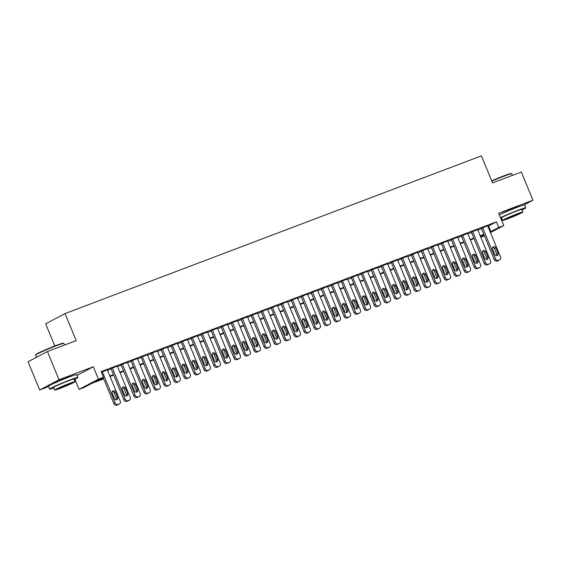 <?xml version="1.0" encoding="UTF-8"?>
<svg xmlns="http://www.w3.org/2000/svg" width="561" height="561" viewBox="0 0 561 561"><rect width="100%" height="100%" fill="white"/><g stroke="black" fill="none" stroke-linecap="round" stroke-linejoin="round"><path stroke-width="0.84" d="M71.17 376.27A9.53 0.498 157.6 0 0 66.457 377.756A9.53 0.498 157.6 0 0 53.561 383.528M519.051 206.609A9.53 0.498 157.6 0 0 514.332 208.096A9.53 0.498 157.6 0 0 501.443 213.867M103.687 378.878L91.92 383.338L84.066 387.483L79.066 389.376L98.441 379.152L103.441 377.251L95.587 381.403L103.49 378.409M74.894 379.257L79.066 389.376M77.004 375.358L93.329 366.747L59.045 379.727L47.426 351.537L28.05 361.761L39.67 389.958L48.604 386.578M54.81 345.976L45.665 323.795L65.048 313.571L481.401 155.846L492.558 182.914L521.33 172.017L532.95 200.207L498.673 213.194L503.785 225.599L490.482 232.619M484.423 235.823L480.798 237.198M59.045 379.727L39.67 389.958M523.736 205.074L532.95 200.207M107.354 369.888L101.345 372.167M117.368 366.095L111.029 368.626M127.375 362.308L121.036 364.832M137.382 358.514L131.043 361.039M147.389 354.72L141.049 357.252M157.403 350.934L151.063 353.458M167.409 347.14L161.07 349.664M177.416 343.353L171.077 345.878M187.423 339.559L181.084 342.084M197.437 335.766L191.098 338.29M207.444 331.979L201.104 334.503M217.451 328.185L211.111 330.71M227.457 324.391L221.118 326.916M237.464 320.604L231.132 323.129M247.478 316.811L241.139 319.335M257.485 313.017L251.146 315.541M267.492 309.23L261.153 311.755M277.499 305.436L271.159 307.961M287.512 301.643L281.173 304.167M297.519 297.856L291.18 300.38M307.526 294.062L301.187 296.587M317.533 290.268L311.194 292.8M327.547 286.482L321.208 289.006M337.554 282.688L331.214 285.212M347.561 278.894L341.221 281.426M357.567 275.107L351.228 277.632M367.581 271.314L361.242 273.838M377.588 267.52L371.249 270.051M387.595 263.733L381.256 266.258M397.602 259.939L391.262 262.464M407.609 256.146L401.276 258.677M417.622 252.359L411.283 254.883M427.629 248.565L421.29 251.09M437.636 244.778L431.297 247.303M447.643 240.985L441.304 243.509M457.657 237.191L451.317 239.715M467.664 233.404L461.324 235.929M477.67 229.61L471.331 232.135M487.874 226.279L496.457 221.854L101.12 371.613L103.441 377.251M107.551 370.351L111.176 368.977M117.558 366.557L121.183 365.183M127.564 362.771L131.19 361.396M137.571 358.977L141.197 357.602M147.585 355.183L151.204 353.816M157.592 351.396L161.217 350.022M167.599 347.603L171.224 346.228M177.606 343.809L181.231 342.441M187.612 340.022L191.238 338.648M197.626 336.228L201.252 334.854M207.633 332.435L211.259 331.067M217.64 328.648L221.265 327.273M227.647 324.854L231.272 323.48M237.661 321.06L241.286 319.693M247.667 317.274L251.293 315.899M257.674 313.48L261.3 312.105M267.681 309.693L271.307 308.319M277.695 305.899L281.32 304.525M287.702 302.106L291.327 300.731M297.709 298.319L301.334 296.944M307.716 294.525L311.341 293.151M317.729 290.731L321.355 289.357M327.736 286.944L331.362 285.57M337.743 283.151L341.369 281.776M347.75 279.357L351.375 277.983M357.757 275.57L361.382 274.196M367.771 271.776L371.396 270.402M377.777 267.983L381.403 266.608M387.784 264.196L391.41 262.821M397.791 260.402L401.417 259.028M407.805 256.608L411.43 255.241M417.812 252.822L421.437 251.447M427.819 249.028L431.444 247.653M437.825 245.234L441.451 243.867M447.839 241.447L451.465 240.073M457.846 237.654L461.472 236.279M467.853 233.86L471.478 232.492M477.86 230.073L481.485 228.699M487.677 225.817L481.338 228.341M93.329 366.747L98.441 379.152M496.457 221.854L498.778 227.5L503.785 225.599M47.426 351.537L76.205 340.632L65.048 313.571M484.003 234.807L480.377 236.181M473.996 238.6L470.37 239.975M463.989 242.394L460.364 243.769M453.982 246.181L450.357 247.555M443.975 249.975L440.35 251.349M433.962 253.768L430.336 255.143M423.955 257.555L420.329 258.93M413.948 261.349L410.322 262.723M403.941 265.143L400.316 266.517M393.927 268.929L390.302 270.304M383.92 272.723L380.295 274.098M373.914 276.517L370.288 277.891M363.907 280.304L360.281 281.678M353.893 284.097L350.267 285.472M343.886 287.891L340.261 289.259M333.879 291.678L330.254 293.052M323.872 295.472L320.247 296.846M313.858 299.265L310.233 300.633M303.852 303.052L300.226 304.427M293.845 306.846L290.219 308.22M283.838 310.64L280.212 312.007M273.831 314.426L270.206 315.801M263.817 318.22L260.192 319.595M253.81 322.014L250.185 323.381M243.804 325.801L240.178 327.175M233.797 329.595L230.171 330.969M223.783 333.381L220.157 334.756M213.776 337.175L210.151 338.549M203.769 340.969L200.144 342.343M193.762 344.756L190.137 346.13M183.749 348.549L180.123 349.924M173.742 352.343L170.116 353.718M163.735 356.13L160.109 357.504M153.728 359.924L150.103 361.298M143.714 363.717L140.089 365.092M133.707 367.504L130.082 368.879M123.701 371.298L120.075 372.672M113.694 375.092L110.068 376.459M480.728 237.023L484.171 235.206M490.195 231.917L498.778 227.5M109.872 375.989L113.497 374.615M119.879 372.195L123.504 370.828M129.886 368.409L133.511 367.034M139.899 364.615L143.525 363.24M149.906 360.821L153.532 359.454M159.913 357.034L163.539 355.66M169.92 353.241L173.545 351.866M179.934 349.454L183.559 348.079M189.941 345.66L193.566 344.286M199.947 341.866L203.573 340.492M209.954 338.08L213.58 336.705M219.968 334.286L223.594 332.911M229.975 330.492L233.6 329.118M239.982 326.705L243.607 325.331M249.989 322.912L253.614 321.537M260.002 319.118L263.628 317.743M270.009 315.331L273.635 313.957M280.016 311.537L283.642 310.163M290.023 307.744L293.648 306.369M300.03 303.957L303.655 302.582M310.044 300.163L313.669 298.789M320.05 296.369L323.676 295.002M330.057 292.583L333.683 291.208M340.064 288.789L343.69 287.414M350.078 284.995L353.703 283.628M360.085 281.208L363.71 279.834M370.092 277.415L373.717 276.04M380.099 273.621L383.724 272.253M390.112 269.834L393.738 268.46M400.119 266.04L403.745 264.666M410.126 262.246L413.752 260.879M420.133 258.46L423.758 257.085M430.147 254.666L433.772 253.292M440.154 250.879L443.779 249.505M450.16 247.085L453.786 245.711M460.167 243.292L463.793 241.917M470.174 239.505L473.8 238.13M480.188 235.711L483.813 234.337M488.603 226.006L490.924 231.644M487.656 225.76L500.531 256.994A2.44 2.139 62.2 0 1 499.458 260.009L498.456 260.388A2.44 2.139 62.2 0 1 495.524 258.894L482.649 227.654M481.317 228.285L494.22 259.582L495.524 258.894M497.958 253.277A1.956 1.711 -117.8 0 1 494.753 254.491L492.523 249.077A1.956 1.711 -117.8 0 1 495.728 247.864L497.958 253.277L496.646 253.972A1.956 1.711 -117.8 0 1 496.52 255.788M492.649 247.261A1.956 1.711 -117.8 0 1 494.416 248.558L496.646 253.972M499.669 259.918L498.357 260.606A2.44 2.139 -117.8 0 1 498.147 260.704L497.151 261.082A2.44 2.139 -117.8 0 1 494.22 259.582M491.702 180.845A14.902 0.778 -22.4 0 1 503.855 175.866A14.902 0.778 -22.4 0 1 511.211 173.531L511.688 173.728A15.266 0.799 157.6 0 0 504.157 176.119A15.266 0.799 157.6 0 0 491.829 181.161M512.396 175.397L511.723 173.756A15.266 0.799 157.6 0 0 511.688 173.728M522.018 209.961A15.266 0.799 157.6 0 0 525.762 207.815A15.266 0.799 157.6 0 0 518.189 210.179A15.266 0.799 157.6 0 0 500.517 217.675M525.762 207.815L524.598 204.996A15.266 0.799 157.6 0 0 517.032 207.36A15.266 0.799 157.6 0 0 499.353 214.856M502.551 220.417L501.478 217.822A10.996 0.575 -22.4 0 1 516.358 211.146A10.996 0.575 -22.4 0 1 521.807 209.449L522.88 212.044A10.996 0.575 157.6 0 0 517.424 213.741A10.996 0.575 157.6 0 0 502.551 220.417A10.996 0.575 157.6 0 0 508 218.72A10.996 0.575 157.6 0 0 522.88 212.044M515.748 214.625A7.083 0.372 157.6 0 0 506.162 218.93A7.083 0.372 157.6 0 0 509.676 217.836A7.083 0.372 157.6 0 0 519.262 213.531A7.083 0.372 157.6 0 0 515.748 214.625M500.903 218.608A15.266 0.799 157.6 0 0 501.695 218.341M35.616 355.008L35.813 354.531A14.902 0.778 -22.4 0 1 55.974 345.527A14.902 0.778 -22.4 0 1 63.33 343.192L63.807 343.388A15.266 0.799 157.6 0 0 56.275 345.786A15.266 0.799 157.6 0 0 35.616 355.008A15.266 0.799 157.6 0 0 35.609 355.057L36.528 357.287M64.522 345.057L63.842 343.423A15.266 0.799 157.6 0 0 63.807 343.388M74.143 379.622A15.266 0.799 157.6 0 0 77.881 377.483A15.266 0.799 157.6 0 0 70.314 379.839A15.266 0.799 157.6 0 0 49.648 389.117A15.266 0.799 157.6 0 0 53.814 388.002M77.881 377.483L76.717 374.657A15.266 0.799 157.6 0 0 69.15 377.02A15.266 0.799 157.6 0 0 48.484 386.298L49.648 389.117M54.669 390.084L53.604 387.49A10.996 0.575 -22.4 0 1 68.477 380.807A10.996 0.575 -22.4 0 1 73.926 379.11L74.999 381.704A10.996 0.575 157.6 0 0 69.55 383.401A10.996 0.575 157.6 0 0 54.669 390.084A10.996 0.575 157.6 0 0 60.118 388.38A10.996 0.575 157.6 0 0 74.999 381.704M67.874 384.292A7.083 0.372 157.6 0 0 58.281 388.591A7.083 0.372 157.6 0 0 61.794 387.497A7.083 0.372 157.6 0 0 71.387 383.191A7.083 0.372 157.6 0 0 67.874 384.292M477.649 229.547L490.524 260.788A2.44 2.139 62.2 0 1 489.451 263.803L488.449 264.182A2.44 2.139 62.2 0 1 485.517 262.681L472.643 231.448M471.31 232.072L484.206 263.375L485.517 262.681M487.951 257.071A1.956 1.711 -117.8 0 1 484.746 258.284L482.516 252.871A1.956 1.711 -117.8 0 1 485.714 251.658L487.951 257.071L486.639 257.758A1.956 1.711 -117.8 0 1 486.513 259.582M482.635 251.048A1.956 1.711 -117.8 0 1 484.409 252.345L486.639 257.758M489.662 263.705L488.351 264.399A2.44 2.139 -117.8 0 1 488.14 264.49L487.137 264.869A2.44 2.139 -117.8 0 1 484.206 263.375M467.636 233.341L480.511 264.582A2.44 2.139 62.2 0 1 479.445 267.59L478.442 267.969A2.44 2.139 62.2 0 1 475.511 266.475L462.636 235.234M461.296 235.865L474.199 267.169L475.511 266.475M477.937 260.858A1.956 1.711 -117.8 0 1 474.739 262.071L472.502 256.658A1.956 1.711 -117.8 0 1 475.707 255.444L477.937 260.858L476.633 261.552A1.956 1.711 -117.8 0 1 476.506 263.368M472.628 254.841A1.956 1.711 -117.8 0 1 474.396 256.139L476.633 261.552M479.655 267.499L478.344 268.186A2.44 2.139 -117.8 0 1 478.133 268.284L477.13 268.663A2.44 2.139 -117.8 0 1 474.199 267.169M457.629 237.128L470.504 268.368A2.44 2.139 62.2 0 1 469.431 271.384L468.435 271.762A2.44 2.139 62.2 0 1 465.504 270.269L452.622 239.028M451.289 239.659L464.192 270.956L465.504 270.269M467.93 264.652A1.956 1.711 -117.8 0 1 464.725 265.865L462.495 260.451A1.956 1.711 -117.8 0 1 465.7 259.238L467.93 264.652L466.619 265.346A1.956 1.711 -117.8 0 1 466.5 267.162M462.622 258.635A1.956 1.711 -117.8 0 1 464.389 259.932L466.619 265.346M469.641 271.293L468.337 271.98A2.44 2.139 -117.8 0 1 468.126 272.078L467.124 272.457A2.44 2.139 -117.8 0 1 464.192 270.956M447.622 240.921L460.497 272.162A2.44 2.139 62.2 0 1 459.424 275.178L458.421 275.556A2.44 2.139 62.2 0 1 455.49 274.056L442.615 242.815M441.283 243.446L454.186 274.75L455.49 274.056M457.923 268.446A1.956 1.711 -117.8 0 1 454.719 269.659L452.489 264.245A1.956 1.711 -117.8 0 1 455.693 263.032L457.923 268.446L456.612 269.133A1.956 1.711 -117.8 0 1 456.486 270.956M452.615 262.422A1.956 1.711 -117.8 0 1 454.382 263.719L456.612 269.133M459.634 275.079L458.323 275.774A2.44 2.139 -117.8 0 1 458.113 275.865L457.117 276.243A2.44 2.139 -117.8 0 1 454.186 274.75M437.615 244.715L450.49 275.956A2.44 2.139 62.2 0 1 449.417 278.964L448.414 279.343A2.44 2.139 62.2 0 1 445.483 277.849L432.608 246.609M431.276 247.24L444.172 278.536L445.483 277.849M447.916 272.232A1.956 1.711 -117.8 0 1 444.712 273.445L442.482 268.032A1.956 1.711 -117.8 0 1 445.679 266.819L447.916 272.232L446.605 272.927A1.956 1.711 -117.8 0 1 446.479 274.743M442.601 266.216A1.956 1.711 -117.8 0 1 444.375 267.513L446.605 272.927M449.627 278.873L448.316 279.56A2.44 2.139 -117.8 0 1 448.106 279.659L447.103 280.037A2.44 2.139 -117.8 0 1 444.172 278.536M427.601 248.502L440.476 279.743A2.44 2.139 62.2 0 1 439.41 282.758L438.407 283.137A2.44 2.139 62.2 0 1 435.476 281.643L422.601 250.402M421.262 251.033L434.165 282.33L435.476 281.643M437.903 276.026A1.956 1.711 -117.8 0 1 434.705 277.239L432.475 271.826A1.956 1.711 -117.8 0 1 435.673 270.612L437.903 276.026L436.598 276.72A1.956 1.711 -117.8 0 1 436.472 278.536M432.594 270.009A1.956 1.711 -117.8 0 1 434.368 271.307L436.598 276.72M439.621 282.66L438.309 283.354A2.44 2.139 -117.8 0 1 438.099 283.452L437.096 283.831A2.44 2.139 -117.8 0 1 434.165 282.33M417.594 252.296L430.469 283.536A2.44 2.139 62.2 0 1 429.396 286.552L428.401 286.93A2.44 2.139 62.2 0 1 425.469 285.43L412.587 254.189M411.255 254.82L424.158 286.124L425.469 285.43M427.896 279.82A1.956 1.711 -117.8 0 1 424.691 281.033L422.461 275.619A1.956 1.711 -117.8 0 1 425.666 274.406L427.896 279.82L426.584 280.507A1.956 1.711 -117.8 0 1 426.465 282.33M422.587 273.796A1.956 1.711 -117.8 0 1 424.354 275.093L426.584 280.507M429.607 286.454L428.302 287.148A2.44 2.139 -117.8 0 1 428.092 287.239L427.089 287.618A2.44 2.139 -117.8 0 1 424.158 286.124M407.588 256.089L420.462 287.33A2.44 2.139 62.2 0 1 419.39 290.339L418.387 290.717A2.44 2.139 62.2 0 1 415.456 289.224L402.581 257.983M401.248 258.614L414.151 289.911L415.456 289.224M417.889 283.607A1.956 1.711 -117.8 0 1 414.684 284.82L412.454 279.406A1.956 1.711 -117.8 0 1 415.659 278.193L417.889 283.607L416.578 284.301A1.956 1.711 -117.8 0 1 416.451 286.117M412.58 277.59A1.956 1.711 -117.8 0 1 414.348 278.887L416.578 284.301M419.6 290.247L418.289 290.935A2.44 2.139 -117.8 0 1 418.078 291.033L417.082 291.411A2.44 2.139 -117.8 0 1 414.151 289.911M397.581 259.876L410.456 291.117A2.44 2.139 62.2 0 1 409.383 294.132L408.38 294.511A2.44 2.139 62.2 0 1 405.449 293.017L392.574 261.777M391.241 262.408L404.137 293.705L405.449 293.017M407.882 287.4A1.956 1.711 -117.8 0 1 404.677 288.613L402.447 283.2A1.956 1.711 -117.8 0 1 405.652 281.987L407.882 287.4L406.571 288.088A1.956 1.711 -117.8 0 1 406.445 289.911M402.574 281.384A1.956 1.711 -117.8 0 1 404.341 282.681L406.571 288.088M409.593 294.034L408.282 294.728A2.44 2.139 -117.8 0 1 408.071 294.827L407.069 295.205A2.44 2.139 -117.8 0 1 404.137 293.705M387.567 263.67L400.449 294.911A2.44 2.139 62.2 0 1 399.376 297.926L398.373 298.305A2.44 2.139 62.2 0 1 395.442 296.804L382.567 265.563M381.228 266.195L394.131 297.498L395.442 296.804M397.868 291.194A1.956 1.711 -117.8 0 1 394.671 292.407L392.441 286.994A1.956 1.711 -117.8 0 1 395.638 285.78L397.868 291.194L396.564 291.881A1.956 1.711 -117.8 0 1 396.438 293.705M392.56 285.17A1.956 1.711 -117.8 0 1 394.334 286.468L396.564 291.881M399.586 297.828L398.275 298.522A2.44 2.139 -117.8 0 1 398.065 298.613L397.062 298.992A2.44 2.139 -117.8 0 1 394.131 297.498M377.56 267.464L390.435 298.704A2.44 2.139 62.2 0 1 389.362 301.713L388.366 302.091A2.44 2.139 62.2 0 1 385.435 300.598L372.56 269.357M371.221 269.988L384.124 301.285L385.435 300.598M387.861 294.981A1.956 1.711 -117.8 0 1 384.664 296.194L382.427 290.78A1.956 1.711 -117.8 0 1 385.631 289.567L387.861 294.981L386.557 295.675A1.956 1.711 -117.8 0 1 386.431 297.491M382.553 288.964A1.956 1.711 -117.8 0 1 384.32 290.261L386.557 295.675M389.572 301.622L388.268 302.309A2.44 2.139 -117.8 0 1 388.058 302.407L387.055 302.786A2.44 2.139 -117.8 0 1 384.124 301.285M367.553 271.251L380.428 302.491A2.44 2.139 62.2 0 1 379.355 305.507L378.352 305.885A2.44 2.139 62.2 0 1 375.421 304.392L362.546 273.151M361.214 273.782L374.117 305.079L375.421 304.392M377.855 298.775A1.956 1.711 -117.8 0 1 374.65 299.988L372.42 294.574A1.956 1.711 -117.8 0 1 375.625 293.361L377.855 298.775L376.543 299.462A1.956 1.711 -117.8 0 1 376.424 301.285M372.546 292.758A1.956 1.711 -117.8 0 1 374.313 294.048L376.543 299.462M379.566 305.408L378.261 306.103A2.44 2.139 -117.8 0 1 378.044 306.201L377.048 306.579A2.44 2.139 -117.8 0 1 374.117 305.079M357.546 275.044L370.421 306.285A2.44 2.139 62.2 0 1 369.348 309.3L368.346 309.679A2.44 2.139 62.2 0 1 365.414 308.178L352.539 276.938M351.207 277.569L364.11 308.873L365.414 308.178M367.848 302.568A1.956 1.711 -117.8 0 1 364.643 303.781L362.413 298.368A1.956 1.711 -117.8 0 1 365.618 297.155L367.848 302.568L366.536 303.256A1.956 1.711 -117.8 0 1 366.41 305.072M362.539 296.545A1.956 1.711 -117.8 0 1 364.306 297.842L366.536 303.256M369.559 309.202L368.247 309.896A2.44 2.139 -117.8 0 1 368.037 309.988L367.041 310.366A2.44 2.139 -117.8 0 1 364.11 308.873M347.532 278.838L360.414 310.072A2.44 2.139 62.2 0 1 359.342 313.087L358.339 313.466A2.44 2.139 62.2 0 1 355.408 311.972L342.533 280.731M341.2 281.363L354.096 312.659L355.408 311.972M357.841 306.355A1.956 1.711 -117.8 0 1 354.636 307.568L352.406 302.155A1.956 1.711 -117.8 0 1 355.604 300.941L357.841 306.355L356.53 307.049A1.956 1.711 -117.8 0 1 356.403 308.866M352.525 300.338A1.956 1.711 -117.8 0 1 354.3 301.636L356.53 307.049M359.552 312.996L358.241 313.683A2.44 2.139 -117.8 0 1 358.03 313.781L357.027 314.16A2.44 2.139 -117.8 0 1 354.096 312.659M337.526 282.625L350.401 313.865A2.44 2.139 62.2 0 1 349.328 316.881L348.332 317.26A2.44 2.139 62.2 0 1 345.401 315.759L332.526 284.525M331.186 285.149L344.089 316.453L345.401 315.759M347.827 310.149A1.956 1.711 -117.8 0 1 344.629 311.362L342.392 305.948A1.956 1.711 -117.8 0 1 345.597 304.735L347.827 310.149L346.523 310.836A1.956 1.711 -117.8 0 1 346.396 312.659M342.519 304.132A1.956 1.711 -117.8 0 1 344.286 305.422L346.523 310.836M349.545 316.783L348.234 317.477A2.44 2.139 -117.8 0 1 348.023 317.568L347.021 317.954A2.44 2.139 -117.8 0 1 344.089 316.453M327.519 286.419L340.394 317.659A2.44 2.139 62.2 0 1 339.321 320.675L338.325 321.053A2.44 2.139 62.2 0 1 335.394 319.553L322.512 288.312M321.18 288.943L334.083 320.247L335.394 319.553M337.82 313.936A1.956 1.711 -117.8 0 1 334.615 315.156L332.385 309.742A1.956 1.711 -117.8 0 1 335.59 308.529L337.82 313.936L336.509 314.63A1.956 1.711 -117.8 0 1 336.39 316.446M332.512 307.919A1.956 1.711 -117.8 0 1 334.279 309.216L336.509 314.63M339.531 320.576L338.227 321.271A2.44 2.139 -117.8 0 1 338.017 321.362L337.014 321.741A2.44 2.139 -117.8 0 1 334.083 320.247M317.512 290.212L330.387 321.446A2.44 2.139 62.2 0 1 329.314 324.461L328.311 324.84A2.44 2.139 62.2 0 1 325.38 323.346L312.505 292.106M311.173 292.737L324.076 324.034L325.38 323.346M327.813 317.729A1.956 1.711 -117.8 0 1 324.609 318.943L322.379 313.529A1.956 1.711 -117.8 0 1 325.583 312.316L327.813 317.729L326.502 318.424A1.956 1.711 -117.8 0 1 326.376 320.24M322.505 311.713A1.956 1.711 -117.8 0 1 324.272 313.01L326.502 318.424M329.524 324.37L328.213 325.057A2.44 2.139 -117.8 0 1 328.003 325.156L327.007 325.534A2.44 2.139 -117.8 0 1 324.076 324.034M307.505 293.999L320.38 325.24A2.44 2.139 62.2 0 1 319.307 328.255L318.304 328.634A2.44 2.139 62.2 0 1 315.373 327.133L302.498 295.899M301.166 296.524L314.062 327.827L315.373 327.133M317.807 321.523A1.956 1.711 -117.8 0 1 314.602 322.736L312.372 317.323A1.956 1.711 -117.8 0 1 315.57 316.109L317.807 321.523L316.495 322.21A1.956 1.711 -117.8 0 1 316.369 324.034M312.491 315.499A1.956 1.711 -117.8 0 1 314.265 316.797L316.495 322.21M319.518 328.157L318.206 328.851A2.44 2.139 -117.8 0 1 317.996 328.942L316.993 329.328A2.44 2.139 -117.8 0 1 314.062 327.827M297.491 297.793L310.366 329.034A2.44 2.139 62.2 0 1 309.3 332.049L308.298 332.428A2.44 2.139 62.2 0 1 305.366 330.927L292.491 299.686M291.152 300.317L304.055 331.621L305.366 330.927M307.793 325.31A1.956 1.711 -117.8 0 1 304.595 326.523L302.358 321.116A1.956 1.711 -117.8 0 1 305.563 319.903L307.793 325.31L306.488 326.004A1.956 1.711 -117.8 0 1 306.362 327.82M302.484 319.293A1.956 1.711 -117.8 0 1 304.251 320.59L306.488 326.004M309.511 331.951L308.199 332.645A2.44 2.139 -117.8 0 1 307.989 332.736L306.986 333.115A2.44 2.139 -117.8 0 1 304.055 331.621M287.484 301.587L300.359 332.82A2.44 2.139 62.2 0 1 299.286 335.836L298.291 336.214A2.44 2.139 62.2 0 1 295.359 334.721L282.478 303.48M281.145 304.111L294.048 335.408L295.359 334.721M297.786 329.104A1.956 1.711 -117.8 0 1 294.581 330.317L292.351 324.903A1.956 1.711 -117.8 0 1 295.556 323.69L297.786 329.104L296.474 329.798A1.956 1.711 -117.8 0 1 296.355 331.614M292.477 323.087A1.956 1.711 -117.8 0 1 294.245 324.384L296.474 329.798M299.497 335.744L298.193 336.432A2.44 2.139 -117.8 0 1 297.982 336.53L296.979 336.909A2.44 2.139 -117.8 0 1 294.048 335.408M277.478 305.373L290.353 336.614A2.44 2.139 62.2 0 1 289.28 339.629L288.277 340.008A2.44 2.139 62.2 0 1 285.346 338.507L272.471 307.274M271.138 307.898L284.041 339.202L285.346 338.507M287.779 332.897A1.956 1.711 -117.8 0 1 284.574 334.111L282.344 328.697A1.956 1.711 -117.8 0 1 285.549 327.484L287.779 332.897L286.468 333.585A1.956 1.711 -117.8 0 1 286.341 335.408M282.471 326.874A1.956 1.711 -117.8 0 1 284.238 328.171L286.468 333.585M289.49 339.531L288.179 340.225A2.44 2.139 -117.8 0 1 287.968 340.317L286.973 340.695A2.44 2.139 -117.8 0 1 284.041 339.202M267.471 309.167L280.346 340.408A2.44 2.139 62.2 0 1 279.273 343.423L278.27 343.802A2.44 2.139 62.2 0 1 275.339 342.301L262.464 311.06M261.131 311.692L274.027 342.995L275.339 342.301M277.772 336.684A1.956 1.711 -117.8 0 1 274.567 337.897L272.337 332.484A1.956 1.711 -117.8 0 1 275.535 331.271L277.772 336.684L276.461 337.378A1.956 1.711 -117.8 0 1 276.335 339.195M272.457 330.667A1.956 1.711 -117.8 0 1 274.231 331.965L276.461 337.378M279.483 343.325L278.172 344.012A2.44 2.139 -117.8 0 1 277.961 344.11L276.959 344.489A2.44 2.139 -117.8 0 1 274.027 342.995M257.457 312.961L270.332 344.195A2.44 2.139 62.2 0 1 269.266 347.21L268.263 347.589A2.44 2.139 62.2 0 1 265.332 346.095L252.457 314.854M251.118 315.485L264.021 346.782L265.332 346.095M267.758 340.478A1.956 1.711 -117.8 0 1 264.561 341.691L262.331 336.277A1.956 1.711 -117.8 0 1 265.528 335.064L267.758 340.478L266.454 341.172A1.956 1.711 -117.8 0 1 266.328 342.988M262.45 334.461A1.956 1.711 -117.8 0 1 264.224 335.759L266.454 341.172M269.476 347.119L268.165 347.806A2.44 2.139 -117.8 0 1 267.955 347.904L266.952 348.283A2.44 2.139 -117.8 0 1 264.021 346.782M247.45 316.748L260.325 347.988A2.44 2.139 62.2 0 1 259.252 351.004L258.256 351.382A2.44 2.139 62.2 0 1 255.325 349.882L242.443 318.648M241.111 319.272L254.014 350.576L255.325 349.882M257.751 344.272A1.956 1.711 -117.8 0 1 254.547 345.485L252.317 340.071A1.956 1.711 -117.8 0 1 255.521 338.858L257.751 344.272L256.44 344.959A1.956 1.711 -117.8 0 1 256.321 346.782M252.443 338.248A1.956 1.711 -117.8 0 1 254.21 339.545L256.44 344.959M259.463 350.906L258.158 351.6A2.44 2.139 -117.8 0 1 257.948 351.691L256.945 352.07A2.44 2.139 -117.8 0 1 254.014 350.576M237.443 320.541L250.318 351.782A2.44 2.139 62.2 0 1 249.245 354.79L248.243 355.176A2.44 2.139 62.2 0 1 245.311 353.675L232.436 322.435M231.104 323.066L244.007 354.37L245.311 353.675M247.745 348.058A1.956 1.711 -117.8 0 1 244.54 349.272L242.31 343.858A1.956 1.711 -117.8 0 1 245.515 342.645L247.745 348.058L246.433 348.753A1.956 1.711 -117.8 0 1 246.307 350.569M242.436 342.042A1.956 1.711 -117.8 0 1 244.203 343.339L246.433 348.753M249.456 354.699L248.144 355.386A2.44 2.139 -117.8 0 1 247.934 355.485L246.938 355.863A2.44 2.139 -117.8 0 1 244.007 354.37M227.436 324.335L240.311 355.569A2.44 2.139 62.2 0 1 239.238 358.584L238.236 358.963A2.44 2.139 62.2 0 1 235.304 357.469L222.429 326.229M221.097 326.86L233.993 358.156L235.304 357.469M237.738 351.852A1.956 1.711 -117.8 0 1 234.533 353.065L232.303 347.652A1.956 1.711 -117.8 0 1 235.508 346.439L237.738 351.852L236.426 352.546A1.956 1.711 -117.8 0 1 236.3 354.363M232.429 345.835A1.956 1.711 -117.8 0 1 234.196 347.133L236.426 352.546M239.449 358.493L238.137 359.18A2.44 2.139 -117.8 0 1 237.927 359.278L236.924 359.657A2.44 2.139 -117.8 0 1 233.993 358.156M217.423 328.122L230.305 359.363A2.44 2.139 62.2 0 1 229.232 362.378L228.229 362.757A2.44 2.139 62.2 0 1 225.298 361.256L212.423 330.022M211.083 330.646L223.986 361.95L225.298 361.256M227.724 355.646A1.956 1.711 -117.8 0 1 224.526 356.859L222.296 351.445A1.956 1.711 -117.8 0 1 225.494 350.232L227.724 355.646L226.42 356.333A1.956 1.711 -117.8 0 1 226.293 358.156M222.415 349.622A1.956 1.711 -117.8 0 1 224.19 350.92L226.42 356.333M229.442 362.28L228.131 362.974A2.44 2.139 -117.8 0 1 227.92 363.065L226.917 363.444A2.44 2.139 -117.8 0 1 223.986 361.95M207.416 331.916L220.291 363.156A2.44 2.139 62.2 0 1 219.218 366.165L218.222 366.543A2.44 2.139 62.2 0 1 215.291 365.05L202.416 333.809M201.076 334.44L213.979 365.744L215.291 365.05M217.717 359.433A1.956 1.711 -117.8 0 1 214.519 360.646L212.282 355.232A1.956 1.711 -117.8 0 1 215.487 354.019L217.717 359.433L216.413 360.127A1.956 1.711 -117.8 0 1 216.287 361.943M212.409 353.416A1.956 1.711 -117.8 0 1 214.176 354.713L216.413 360.127M219.428 366.074L218.124 366.761A2.44 2.139 -117.8 0 1 217.913 366.859L216.911 367.238A2.44 2.139 -117.8 0 1 213.979 365.744M197.409 335.702L210.284 366.943A2.44 2.139 62.2 0 1 209.211 369.958L208.208 370.337A2.44 2.139 62.2 0 1 205.277 368.843L192.402 337.603M191.07 338.234L203.973 369.531L205.277 368.843M207.71 363.226A1.956 1.711 -117.8 0 1 204.506 364.44L202.276 359.026A1.956 1.711 -117.8 0 1 205.48 357.813L207.71 363.226L206.399 363.921A1.956 1.711 -117.8 0 1 206.28 365.737M202.402 357.21A1.956 1.711 -117.8 0 1 204.169 358.507L206.399 363.921M209.421 369.867L208.117 370.555A2.44 2.139 -117.8 0 1 207.9 370.653L206.904 371.031A2.44 2.139 -117.8 0 1 203.973 369.531M187.402 339.496L200.277 370.737A2.44 2.139 62.2 0 1 199.204 373.752L198.201 374.131A2.44 2.139 62.2 0 1 195.27 372.63L182.395 341.39M181.063 342.021L193.966 373.324L195.27 372.63M197.703 367.02A1.956 1.711 -117.8 0 1 194.499 368.233L192.269 362.82A1.956 1.711 -117.8 0 1 195.473 361.607L197.703 367.02L196.392 367.707A1.956 1.711 -117.8 0 1 196.266 369.531M192.395 360.996A1.956 1.711 -117.8 0 1 194.162 362.294L196.392 367.707M199.414 373.654L198.103 374.348A2.44 2.139 -117.8 0 1 197.893 374.439L196.897 374.818A2.44 2.139 -117.8 0 1 193.966 373.324M177.388 343.29L190.27 374.531A2.44 2.139 62.2 0 1 189.197 377.539L188.194 377.918A2.44 2.139 62.2 0 1 185.263 376.424L172.388 345.183M171.056 345.814L183.952 377.111L185.263 376.424M187.697 370.807A1.956 1.711 -117.8 0 1 184.492 372.02L182.262 366.606A1.956 1.711 -117.8 0 1 185.46 365.393L187.697 370.807L186.385 371.501A1.956 1.711 -117.8 0 1 186.259 373.317M182.381 364.79A1.956 1.711 -117.8 0 1 184.155 366.088L186.385 371.501M189.408 377.448L188.096 378.135A2.44 2.139 -117.8 0 1 187.886 378.233L186.883 378.612A2.44 2.139 -117.8 0 1 183.952 377.111M167.381 347.077L180.256 378.317A2.44 2.139 62.2 0 1 179.183 381.333L178.188 381.711A2.44 2.139 62.2 0 1 175.256 380.218L162.381 348.977M161.042 349.608L173.945 380.905L175.256 380.218M177.683 374.601A1.956 1.711 -117.8 0 1 174.485 375.814L172.248 370.4A1.956 1.711 -117.8 0 1 175.453 369.187L177.683 374.601L176.378 375.295A1.956 1.711 -117.8 0 1 176.252 377.111M172.374 368.584A1.956 1.711 -117.8 0 1 174.141 369.881L176.378 375.295M179.401 381.235L178.089 381.929A2.44 2.139 -117.8 0 1 177.879 382.027L176.876 382.406A2.44 2.139 -117.8 0 1 173.945 380.905M157.375 350.87L170.249 382.111A2.44 2.139 62.2 0 1 169.177 385.127L168.181 385.505A2.44 2.139 62.2 0 1 165.25 384.005L152.368 352.764M151.035 353.395L163.938 384.699L165.25 384.005M167.676 378.395A1.956 1.711 -117.8 0 1 164.471 379.608L162.241 374.194A1.956 1.711 -117.8 0 1 165.446 372.981L167.676 378.395L166.365 379.082A1.956 1.711 -117.8 0 1 166.245 380.905M162.367 372.371A1.956 1.711 -117.8 0 1 164.135 373.668L166.365 379.082M169.387 385.028L168.083 385.723A2.44 2.139 -117.8 0 1 167.872 385.814L166.869 386.192A2.44 2.139 -117.8 0 1 163.938 384.699M147.368 354.664L160.243 385.905A2.44 2.139 62.2 0 1 159.17 388.913L158.167 389.292A2.44 2.139 62.2 0 1 155.236 387.798L142.361 356.558M141.028 357.189L153.931 388.485L155.236 387.798M157.669 382.181A1.956 1.711 -117.8 0 1 154.464 383.394L152.234 377.981A1.956 1.711 -117.8 0 1 155.439 376.768L157.669 382.181L156.358 382.875A1.956 1.711 -117.8 0 1 156.231 384.692M152.361 376.165A1.956 1.711 -117.8 0 1 154.128 377.462L156.358 382.875M159.38 388.822L158.069 389.509A2.44 2.139 -117.8 0 1 157.858 389.607L156.863 389.986A2.44 2.139 -117.8 0 1 153.931 388.485M137.361 358.451L150.236 389.692A2.44 2.139 62.2 0 1 149.163 392.707L148.16 393.086A2.44 2.139 62.2 0 1 145.229 391.592L132.354 360.351M131.022 360.982L143.918 392.279L145.229 391.592M147.662 385.975A1.956 1.711 -117.8 0 1 144.458 387.188L142.228 381.775A1.956 1.711 -117.8 0 1 145.425 380.561L147.662 385.975L146.351 386.662A1.956 1.711 -117.8 0 1 146.225 388.485M142.347 379.958A1.956 1.711 -117.8 0 1 144.121 381.256L146.351 386.662M149.373 392.609L148.062 393.303A2.44 2.139 -117.8 0 1 147.852 393.401L146.849 393.78A2.44 2.139 -117.8 0 1 143.918 392.279M127.347 362.245L140.222 393.485A2.44 2.139 62.2 0 1 139.156 396.501L138.153 396.879A2.44 2.139 62.2 0 1 135.222 395.379L122.347 364.138M121.008 364.769L133.911 396.073L135.222 395.379M137.648 389.769A1.956 1.711 -117.8 0 1 134.451 390.982L132.214 385.568A1.956 1.711 -117.8 0 1 135.418 384.355L137.648 389.769L136.344 390.456A1.956 1.711 -117.8 0 1 136.218 392.279M132.34 383.745A1.956 1.711 -117.8 0 1 134.107 385.042L136.344 390.456M139.366 396.403L138.055 397.097A2.44 2.139 -117.8 0 1 137.845 397.188L136.842 397.567A2.44 2.139 -117.8 0 1 133.911 396.073M117.34 366.038L130.215 397.279A2.44 2.139 62.2 0 1 129.142 400.288L128.146 400.666A2.44 2.139 62.2 0 1 125.215 399.173L112.333 367.932M111.001 368.563L123.904 399.86L125.215 399.173M127.642 393.556A1.956 1.711 -117.8 0 1 124.437 394.769L122.207 389.355A1.956 1.711 -117.8 0 1 125.412 388.142L127.642 393.556L126.33 394.25A1.956 1.711 -117.8 0 1 126.211 396.066M122.333 387.539A1.956 1.711 -117.8 0 1 124.1 388.836L126.33 394.25M129.353 400.196L128.048 400.884A2.44 2.139 -117.8 0 1 127.838 400.982L126.835 401.36A2.44 2.139 -117.8 0 1 123.904 399.86M107.333 369.825L120.208 401.066A2.44 2.139 62.2 0 1 119.135 404.081L118.133 404.46A2.44 2.139 62.2 0 1 115.201 402.966L102.326 371.726M103.091 377.441L113.897 403.654L115.201 402.966M117.635 397.349A1.956 1.711 -117.8 0 1 114.43 398.562L112.2 393.149A1.956 1.711 -117.8 0 1 115.405 391.936L117.635 397.349L116.323 398.037A1.956 1.711 -117.8 0 1 116.197 399.86M112.326 391.333A1.956 1.711 -117.8 0 1 114.093 392.623L116.323 398.037M119.346 403.983L118.034 404.677A2.44 2.139 -117.8 0 1 117.824 404.776L116.828 405.154A2.44 2.139 -117.8 0 1 113.897 403.654M498.147 260.704L499.458 260.009M497.151 261.082L498.456 260.388M495.728 247.864L494.416 248.558M488.14 264.49L489.451 263.803M487.137 264.869L488.449 264.182M485.714 251.658L484.409 252.345M478.133 268.284L479.445 267.59M477.13 268.663L478.442 267.969M475.707 255.444L474.396 256.139M468.126 272.078L469.431 271.384M467.124 272.457L468.435 271.762M465.7 259.238L464.389 259.932M458.113 275.865L459.424 275.178M457.117 276.243L458.421 275.556M455.693 263.032L454.382 263.719M448.106 279.659L449.417 278.964M447.103 280.037L448.414 279.343M445.679 266.819L444.375 267.513M438.099 283.452L439.41 282.758M437.096 283.831L438.407 283.137M435.673 270.612L434.368 271.307M428.092 287.239L429.396 286.552M427.089 287.618L428.401 286.93M425.666 274.406L424.354 275.093M418.078 291.033L419.39 290.339M417.082 291.411L418.387 290.717M415.659 278.193L414.348 278.887M408.071 294.827L409.383 294.132M407.069 295.205L408.38 294.511M405.652 281.987L404.341 282.681M398.065 298.613L399.376 297.926M397.062 298.992L398.373 298.305M395.638 285.78L394.334 286.468M388.058 302.407L389.362 301.713M387.055 302.786L388.366 302.091M385.631 289.567L384.32 290.261M378.044 306.201L379.355 305.507M377.048 306.579L378.352 305.885M375.625 293.361L374.313 294.048M368.037 309.988L369.348 309.3M367.041 310.366L368.346 309.679M365.618 297.155L364.306 297.842M358.03 313.781L359.342 313.087M357.027 314.16L358.339 313.466M355.604 300.941L354.3 301.636M348.023 317.568L349.328 316.881M347.021 317.954L348.332 317.26M345.597 304.735L344.286 305.422M338.017 321.362L339.321 320.675M337.014 321.741L338.325 321.053M335.59 308.529L334.279 309.216M328.003 325.156L329.314 324.461M327.007 325.534L328.311 324.84M325.583 312.316L324.272 313.01M317.996 328.942L319.307 328.255M316.993 329.328L318.304 328.634M315.57 316.109L314.265 316.797M307.989 332.736L309.3 332.049M306.986 333.115L308.298 332.428M305.563 319.903L304.251 320.59M297.982 336.53L299.286 335.836M296.979 336.909L298.291 336.214M295.556 323.69L294.245 324.384M287.968 340.317L289.28 339.629M286.973 340.695L288.277 340.008M285.549 327.484L284.238 328.171M277.961 344.11L279.273 343.423M276.959 344.489L278.27 343.802M275.535 331.271L274.231 331.965M267.955 347.904L269.266 347.21M266.952 348.283L268.263 347.589M265.528 335.064L264.224 335.759M257.948 351.691L259.252 351.004M256.945 352.07L258.256 351.382M255.521 338.858L254.21 339.545M247.934 355.485L249.245 354.79M246.938 355.863L248.243 355.176M245.515 342.645L244.203 343.339M237.927 359.278L239.238 358.584M236.924 359.657L238.236 358.963M235.508 346.439L234.196 347.133M227.92 363.065L229.232 362.378M226.917 363.444L228.229 362.757M225.494 350.232L224.19 350.92M217.913 366.859L219.218 366.165M216.911 367.238L218.222 366.543M215.487 354.019L214.176 354.713M207.9 370.653L209.211 369.958M206.904 371.031L208.208 370.337M205.48 357.813L204.169 358.507M197.893 374.439L199.204 373.752M196.897 374.818L198.201 374.131M195.473 361.607L194.162 362.294M187.886 378.233L189.197 377.539M186.883 378.612L188.194 377.918M185.46 365.393L184.155 366.088M177.879 382.027L179.183 381.333M176.876 382.406L178.188 381.711M175.453 369.187L174.141 369.881M167.872 385.814L169.177 385.127M166.869 386.192L168.181 385.505M165.446 372.981L164.135 373.668M157.858 389.607L159.17 388.913M156.863 389.986L158.167 389.292M155.439 376.768L154.128 377.462M147.852 393.401L149.163 392.707M146.849 393.78L148.16 393.086M145.425 380.561L144.121 381.256M137.845 397.188L139.156 396.501M136.842 397.567L138.153 396.879M135.418 384.355L134.107 385.042M127.838 400.982L129.142 400.288M126.835 401.36L128.146 400.666M125.412 388.142L124.1 388.836M117.824 404.776L119.135 404.081M116.828 405.154L118.133 404.46M115.405 391.936L114.093 392.623"/></g></svg>
